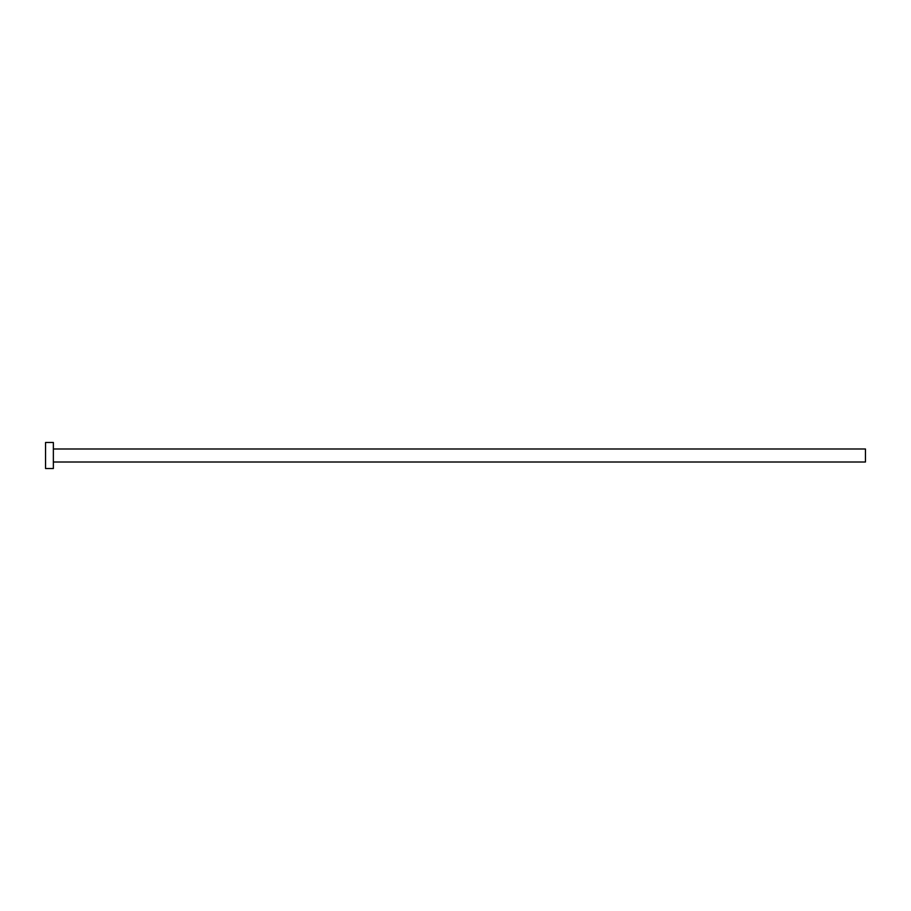 <?xml version="1.0" encoding="UTF-8"?>
<svg xmlns="http://www.w3.org/2000/svg" width="911" height="911" viewBox="0 0 911 911"><rect width="100%" height="100%" fill="white"/><g stroke="black" fill="none" stroke-linecap="round" stroke-linejoin="round"><path stroke-width="1.37" d="M53.362 448.998L865.45 448.998L865.45 462.002L53.362 462.002M53.362 455.5L53.362 468.516L45.55 468.516L45.55 442.484L53.362 442.484L53.362 455.5"/></g></svg>
